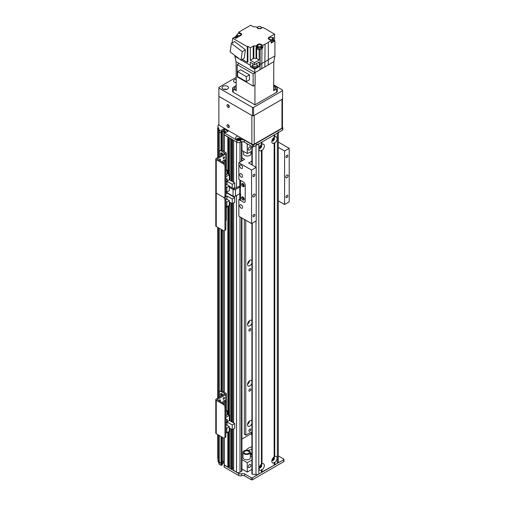 <?xml version="1.0" encoding="UTF-8"?>
<svg xmlns="http://www.w3.org/2000/svg" width="505" height="505" viewBox="0 0 505 505"><rect width="100%" height="100%" fill="white"/><g stroke="black" fill="none" stroke-linecap="round" stroke-linejoin="round"><path stroke-width="0.76" d="M250.783 429.572A1.326 0.764 -60 0 1 250.202 430.91A1.326 0.764 -60 0 1 249.18 431.264A1.326 0.764 -60 0 1 249.18 429.73A1.326 0.764 -60 0 1 250.512 428.966A1.326 0.764 -60 0 1 250.783 429.572M247.551 424.396A3.276 1.894 120 0 0 249.533 420.962M251.913 423.436A3.276 1.894 -60 0 1 248.207 426.264A3.276 1.894 -60 0 1 248.207 422.483A3.276 1.894 -60 0 1 251.484 420.596A3.276 1.894 -60 0 1 251.913 421.037M247.551 384.286A3.276 1.894 120 0 0 249.533 380.852M251.913 383.327A3.276 1.894 -60 0 1 248.207 386.161A3.276 1.894 -60 0 1 248.207 382.38A3.276 1.894 -60 0 1 251.484 380.486A3.276 1.894 -60 0 1 251.913 380.928M247.551 324.128A3.276 1.894 120 0 0 249.533 320.688M251.913 323.162A3.276 1.894 -60 0 1 248.207 325.996A3.276 1.894 -60 0 1 248.207 322.215A3.276 1.894 -60 0 1 251.484 320.322A3.276 1.894 -60 0 1 251.913 320.763M247.551 263.964A3.276 1.894 120 0 0 249.533 260.523M251.913 262.998A3.276 1.894 -60 0 1 248.207 265.832A3.276 1.894 -60 0 1 248.207 262.051A3.276 1.894 -60 0 1 251.484 260.157A3.276 1.894 -60 0 1 251.913 260.599M217.977 128.144L217.977 126.641M251.294 434.294L251.294 433.625A4.091 2.361 120 0 0 251.035 432.4M251.913 432.602A4.091 2.361 120 0 0 251.894 432.589A4.091 2.361 120 0 0 249.842 432.791L245.79 435.127L244.344 434.294L244.344 219.378M222.32 150.49L222.389 132.556L221.045 133.061L219.309 132.057A114.622 66.174 180 0 1 218.349 130.151L218.514 130.107M223.766 151.323L223.766 130.839L222.389 131.616L223.652 130.89L223.652 128.882L228.108 131.218L225.962 132.556L225.268 132.159L225.268 131.489M224.952 131.136L224.113 130.82L224.113 132.689M228.191 136.988L224.106 134.728L224.106 132.727L225.268 132.159M231.669 138.995L230.091 138.225M236.529 187.791L236.529 142L233.562 140.226M239.641 139.033L239.105 139.254A1.313 0.757 -0 0 0 237.609 139.74M222.32 462.687L221.045 463.287L219.309 462.283L219.309 435.531M219.309 397.258L219.309 228.298M219.309 156.607L219.309 132.057A114.622 66.174 180 0 1 217.977 128.611L217.977 126.61A114.622 66.174 0 0 0 219.309 130.05L221.045 131.054L221.045 133.061L221.626 133.061L221.626 131.054L221.045 131.054M221.045 436.535L221.045 465.294L221.626 465.294L221.626 463.287L219.309 462.283A114.622 66.174 180 0 1 218.349 460.383L218.349 434.975M218.349 397.814L218.349 227.749M218.349 157.162L218.349 130.151M218.349 458.477L217.718 458.306L217.718 434.609M217.718 398.18L217.718 227.383M217.718 157.528L217.718 128.074M241.933 217.983L241.933 470.723A1.635 0.947 180 0 1 241.453 471.392L240.001 472.232A2.456 1.42 180 0 1 236.529 472.232L233.638 470.357M250.783 389.462A1.326 0.764 -60 0 1 250.202 390.801A1.326 0.764 -60 0 1 249.18 391.154A1.326 0.764 -60 0 1 249.18 389.626A1.326 0.764 -60 0 1 250.512 388.856A1.326 0.764 -60 0 1 250.783 389.462M250.783 329.304A1.326 0.764 -60 0 1 250.202 330.636A1.326 0.764 -60 0 1 249.18 330.996A1.326 0.764 -60 0 1 249.18 329.462A1.326 0.764 -60 0 1 250.512 328.692A1.326 0.764 -60 0 1 250.783 329.304M250.783 269.14A1.326 0.764 -60 0 1 250.202 270.472A1.326 0.764 -60 0 1 249.18 270.832A1.326 0.764 -60 0 1 249.18 269.298A1.326 0.764 -60 0 1 250.512 268.534A1.326 0.764 -60 0 1 250.783 269.14M233.562 467.946A1.761 1.016 0 0 0 232.477 468.716L231.322 469.221L230.16 468.35M230.091 465.938A1.761 1.016 0 0 0 229.005 466.708L227.843 467.213L224.226 464.796M224.106 461.046L222.389 461.841L224.106 461.071M245.79 435.127L245.79 220.212M241.933 157.819L244.635 159.378L238.846 162.724L238.846 179.433L243.479 182.109A2.456 1.42 60 0 1 245.215 185.114L245.215 201.16L245.215 185.114A2.456 1.42 -120 0 0 243.479 182.109L240.582 180.436L240.582 187.121L239.774 186.989L235.488 189.463A1.717 0.991 180 0 1 233.057 189.463L229.352 187.323M242.564 183.473A1.843 1.06 -120 0 0 243.827 186.086A1.843 1.06 -120 0 0 244.155 186.231M242.564 196.843A1.843 1.06 -120 0 0 243.827 199.456A1.843 1.06 -120 0 0 244.155 199.601M240.582 199.424L239.774 198.957L238.846 199.488L243.479 202.164A2.456 1.42 -120 0 0 244.704 202.284A2.456 1.42 -120 0 0 245.215 201.16A2.456 1.42 60 0 1 244.704 202.284A2.456 1.42 60 0 1 243.479 202.164L240.582 200.491L240.582 193.806L239.774 193.674L239.774 186.989M242.899 186.623A1.843 1.06 60 0 1 241.693 185A1.843 1.06 60 0 1 241.977 183.523A1.843 1.06 60 0 1 243.82 184.584A1.843 1.06 60 0 1 243.82 186.711A1.843 1.06 60 0 1 242.899 186.623M242.899 199.993A1.843 1.06 60 0 1 241.693 198.37A1.843 1.06 60 0 1 241.977 196.893A1.843 1.06 60 0 1 243.82 197.954A1.843 1.06 60 0 1 243.82 200.081A1.843 1.06 60 0 1 242.899 199.993M229.352 186.25L233.985 188.927L238.846 186.452A1.717 0.991 180 0 1 240.582 186.212M226.107 191.654L226.107 192.134L233.057 196.148A1.717 0.991 0 0 0 235.488 196.148L239.774 193.674L239.774 198.957M222.44 162.193A2.045 1.18 -60 0 1 223.444 160.369A2.045 1.18 -60 0 1 224.876 159.965A2.045 1.18 -60 0 1 225.299 160.899A2.045 1.18 -60 0 1 224.163 163.191L223.216 163.708A2.456 1.42 60 0 1 224.952 166.719L224.952 196.129A2.456 1.42 60 0 1 224.441 197.253A2.456 1.42 60 0 1 223.216 197.133A2.456 1.42 60 0 1 224.952 200.144L224.952 229.554A2.456 1.42 60 0 1 224.441 230.678A2.456 1.42 60 0 1 223.216 230.558L216.266 226.543A1.635 0.947 180 0 1 215.786 225.88L215.786 192.456A1.635 0.947 180 0 0 216.266 193.125A1.635 0.947 180 0 1 215.786 192.456L215.786 159.031A1.635 0.947 180 0 1 216.266 158.362L224.895 153.381L221.133 150.875L222.055 150.338A2.456 1.42 -120 0 0 220.83 150.219L219.902 150.755A2.456 1.42 60 0 1 221.133 150.875M224.952 200.144L225.88 199.608A2.456 1.42 -120 0 0 224.75 197.076M225.88 199.608L225.88 229.018L224.952 229.554M223.216 163.708L216.266 159.7L216.266 193.125L223.216 197.133L216.266 193.125L216.266 226.543M224.441 230.678L225.369 230.141A2.456 1.42 -120 0 0 225.88 229.018M226.322 208.275L226.322 220.06A1.717 0.991 180 0 1 225.88 220.729M226.196 192.184A1.433 0.827 -60 0 1 225.88 192.721M226.865 206.76L229.352 205.32L229.352 200.674L226.865 202.114L226.865 206.76L225.88 206.191M226.865 202.114L225.88 201.545M227.269 192.803L227.269 193.257L234.737 197.569L232.243 199.002L227.035 195.997L224.895 197.234M229.352 201.981L232.243 203.648L234.737 202.215L234.737 197.569M225.88 208.533L226.518 208.161L226.518 206.564M229.352 200.674L225.678 198.553M225.88 194.059L227.269 193.257M232.243 203.648L232.243 199.002M227.035 199.336L227.035 195.997M278.305 455.908L283.709 459.026A0.821 0.473 180 0 1 283.949 459.361A0.821 0.473 180 0 1 283.709 459.695L283.709 461.703A0.821 0.473 0 0 0 283.949 461.368L283.949 459.361M283.709 461.703L252.45 479.75L252.45 477.743L283.709 459.695M217.977 458.376L217.977 458.843A114.622 66.174 0 0 0 218.349 459.897M221.626 436.869L221.626 463.287L222.32 462.889L222.32 437.267M222.32 464.89L222.389 462.788L222.32 464.89L221.626 465.294M224.226 437.993L224.226 465.13L238.669 473.469A2.456 1.42 0 0 0 241.655 473.684A2.456 1.42 180 0 1 244.641 473.905L251.294 477.743L251.294 479.75L244.641 475.912A2.456 1.42 0 0 0 241.655 475.691A2.456 1.42 180 0 1 238.669 475.47L224.226 467.131L224.106 438.018M252.45 477.743A0.821 0.473 180 0 1 251.294 477.743M251.294 479.75A0.821 0.473 0 0 0 252.45 479.75M224.226 466.797L224.226 467.131M221.045 465.294L219.309 464.291A114.622 66.174 180 0 1 218.52 462.353L218.16 461.381A114.622 66.174 180 0 1 217.977 460.85L217.977 458.843M224.214 463.11L223.652 462.87L222.389 463.849M219.309 462.283L219.309 464.291M247.185 143.805L247.298 153.564L247.298 143.874M247.185 153.495L241.933 150.465M251.869 146.513L251.869 151.191L247.298 153.564M250.859 147.763A1.843 1.06 -60 0 1 250.057 149.619A1.843 1.06 -60 0 1 248.637 150.111A1.843 1.06 -60 0 1 248.637 147.984A1.843 1.06 -60 0 1 250.474 146.923A1.843 1.06 -60 0 1 250.859 147.763M273.375 138.01L273.375 138.01A1.326 0.764 -60 0 1 273.653 138.616A1.326 0.764 -60 0 1 273.072 139.954A1.326 0.764 -60 0 1 272.05 140.308A1.326 0.764 -60 0 1 272.043 140.308M260.637 145.358A1.326 0.764 -60 0 1 260.637 145.364A1.326 0.764 -60 0 1 260.915 145.97A1.326 0.764 -60 0 1 260.334 147.309A1.326 0.764 -60 0 1 259.311 147.662L259.311 147.662M260.637 464.897L260.637 464.897A1.326 0.764 -60 0 1 260.637 466.431A1.326 0.764 -60 0 1 259.311 467.194L259.311 467.194M273.375 457.543L273.375 457.543A1.326 0.764 -60 0 1 273.375 459.077A1.326 0.764 -60 0 1 272.05 459.84A1.326 0.764 -60 0 1 272.043 459.84M248.252 466.797A1.843 1.06 -60 0 1 249.06 464.947A1.843 1.06 -60 0 1 250.474 464.448A1.843 1.06 -60 0 1 250.474 466.576A1.843 1.06 -60 0 1 248.637 467.643A1.843 1.06 -60 0 1 248.252 466.797M250.347 453.945A12.038 6.95 180 0 1 251.913 453.641M250.347 453.402A11.463 6.615 180 0 1 251.913 453.08M251.913 453.982A11.463 6.615 -0 0 0 250.347 454.304M251.913 454.752A11.463 6.615 -0 0 0 250.347 455.068M248.479 450.492A9.008 5.202 180 0 1 251.913 449.216M246.345 450.22A9.008 5.202 180 0 1 251.913 446.874M251.913 456.672A9.008 5.202 180 0 1 250.347 456.249M251.913 469.416L247.298 472.03L247.185 462.668L247.298 472.03M247.185 472.03L241.933 469M251.869 469.391L251.913 460.055M247.298 462.668L251.869 460.03M251.913 434.653L250.714 433.959L241.933 439.028M241.933 459.638L247.185 462.668M250.922 151.74L250.922 153.867A3.686 2.127 180 0 1 250.594 154.745A3.686 2.127 180 0 1 246.459 155.944A3.686 2.127 180 0 1 243.555 153.867L243.555 151.405M261.426 470.237A3.724 2.153 -60 0 1 259.078 468.571A3.724 2.153 -60 0 1 261.426 464.196L262 463.861A3.724 2.153 -60 0 1 264.349 465.528A3.724 2.153 -60 0 1 262 469.902L261.426 469.587L261.426 472.566L258.819 474.069A3.276 1.894 180 0 1 256.003 474.599A163.74 94.536 180 0 1 252.254 474.239L252.033 473.841M259.198 467.592A1.843 1.06 120 0 0 259.463 467.876A1.843 1.06 120 0 0 260.883 467.384A1.843 1.06 120 0 0 261.685 465.528A1.843 1.06 120 0 0 261.3 464.682A1.843 1.06 120 0 0 260.927 464.6M259.28 467.718A1.843 1.06 120 0 0 260.605 466.999A1.843 1.06 120 0 0 261.281 465.294A1.843 1.06 120 0 0 261.079 464.606M274.158 143.351A3.724 2.153 -60 0 1 271.816 141.684A3.724 2.153 -60 0 1 274.158 137.303L274.739 136.969A3.724 2.153 -60 0 1 277.081 138.641A3.724 2.153 -60 0 1 274.739 143.016L274.158 142.7L274.158 456.842L274.739 456.507A3.724 2.153 -60 0 1 277.081 458.174A3.724 2.153 -60 0 1 274.739 462.555L274.158 462.239L274.158 462.883A3.724 2.153 -60 0 1 271.816 461.216A3.724 2.153 -60 0 1 274.158 456.842M271.936 140.706A1.843 1.06 120 0 0 272.195 140.99A1.843 1.06 120 0 0 273.615 140.497A1.843 1.06 120 0 0 274.423 138.641A1.843 1.06 120 0 0 274.038 137.796A1.843 1.06 120 0 0 273.666 137.713M272.018 140.832A1.843 1.06 120 0 0 273.344 140.112A1.843 1.06 120 0 0 274.013 138.408A1.843 1.06 120 0 0 273.811 137.72M261.426 150.705A3.724 2.153 -60 0 1 259.078 149.038A3.724 2.153 -60 0 1 261.426 144.657L262 144.323A3.724 2.153 -60 0 1 264.349 145.995A3.724 2.153 -60 0 1 262 150.37L261.426 150.054L261.426 464.196M259.198 148.06A1.843 1.06 120 0 0 259.463 148.344A1.843 1.06 120 0 0 260.883 147.845A1.843 1.06 120 0 0 261.685 145.995A1.843 1.06 120 0 0 261.3 145.15A1.843 1.06 120 0 0 260.927 145.068M259.28 148.186A1.843 1.06 120 0 0 260.605 147.466A1.843 1.06 120 0 0 261.281 145.762A1.843 1.06 120 0 0 261.079 145.074M271.936 460.238A1.843 1.06 120 0 0 272.195 460.522A1.843 1.06 120 0 0 273.615 460.03A1.843 1.06 120 0 0 274.423 458.174A1.843 1.06 120 0 0 274.038 457.334A1.843 1.06 120 0 0 273.666 457.246M272.018 460.364A1.843 1.06 120 0 0 273.344 459.645A1.843 1.06 120 0 0 274.013 457.94A1.843 1.06 120 0 0 273.811 457.252M261.426 144.657L261.426 142.334L258.819 143.837A3.276 1.894 0 0 1 256.003 144.367M262 144.323L262 142L274.158 134.98L274.158 137.303M262 463.861L262 150.37M261.426 472.232L274.158 465.212L274.158 462.883M274.739 136.969L274.739 134.646L277.346 133.143A3.276 1.894 0 0 0 278.305 131.805M278.305 132.588L278.305 462.037A3.276 1.894 180 0 1 277.346 463.375L274.158 464.878M274.739 464.878L274.739 462.555M262 472.232L262 469.902M274.739 456.507L274.739 143.016M244.357 453.111A2.664 1.534 180 0 1 244.003 452.341A2.664 1.534 180 0 1 246.661 450.807A2.664 1.534 180 0 1 249.325 452.341A2.664 1.534 180 0 1 247.349 453.825A2.664 1.534 180 0 1 244.357 453.111M249.855 451.281A3.686 2.127 0 0 0 245.708 450.29A3.686 2.127 0 0 0 242.974 452.341A3.686 2.127 0 0 0 246.661 454.468A3.686 2.127 0 0 0 250.347 452.341A3.686 2.127 0 0 0 249.855 451.281M250.347 452.341L250.347 457.688A3.686 2.127 180 0 1 246.661 459.815A3.686 2.127 180 0 1 242.974 457.688L242.974 452.341M282.453 127.405L282.554 127.462A0.821 0.473 180 0 1 282.794 127.797A0.821 0.473 180 0 1 282.554 128.131L282.554 130.132A0.821 0.473 0 0 0 282.794 129.798L282.794 127.797M282.554 130.132L253.611 146.848L253.611 144.84L282.554 128.131M217.977 126.61L218.122 125.019A0.821 0.473 180 0 1 218.987 124.912M221.626 131.054L222.32 130.65L222.32 132.657L221.626 133.061L221.626 150.155M223.652 128.882L221.626 130.05L222.32 130.65M224.226 132.891L236.933 140.226A2.456 1.42 0 0 0 240.412 140.226L240.696 140.062A2.456 1.42 180 0 1 244.174 140.062L252.45 144.84L252.45 146.848A0.821 0.473 0 0 0 253.611 146.848M253.611 144.84A0.821 0.473 180 0 1 252.45 144.84M242.009 138.477A3.276 1.894 180 0 1 241.163 139.323A3.276 1.894 180 0 1 236.529 139.323A3.276 1.894 180 0 1 238 136.161M252.45 146.848L244.174 142.069A2.456 1.42 0 0 0 240.696 142.069L240.412 142.233A2.456 1.42 180 0 1 236.933 142.233L224.226 134.898L224.226 151.595M224.226 134.564L224.106 151.525M226.543 132.222L223.652 130.89M222.389 150.534L222.32 132.455M221.045 150.13L221.045 133.061L219.309 132.057L219.309 130.05M240.538 139.576A1.843 1.06 0 0 0 240.146 139.241A1.843 1.06 0 0 0 237.154 139.576M240.506 139.62A1.843 1.06 0 0 0 240.689 139.159A1.843 1.06 0 0 0 240.146 138.408A1.843 1.06 0 0 0 238.139 138.174A1.843 1.06 0 0 0 237.003 139.159A1.843 1.06 0 0 0 237.186 139.62M228.134 124.785A1.635 0.947 60 0 1 229.207 126.231A1.635 0.947 60 0 1 228.954 127.544A1.635 0.947 60 0 1 227.319 126.597A1.635 0.947 60 0 1 227.319 124.703A1.635 0.947 60 0 1 228.134 124.785A1.635 0.947 -120 0 0 229.295 126.793M228.134 104.731A1.635 0.947 60 0 1 229.207 106.176A1.635 0.947 60 0 1 228.954 107.489A1.635 0.947 60 0 1 227.319 106.542A1.635 0.947 60 0 1 227.319 104.649A1.635 0.947 60 0 1 228.134 104.731A1.635 0.947 -120 0 0 229.295 106.738M281.973 128.131L254.185 144.171L254.185 115.43L281.973 99.384L281.973 128.131A1.635 0.947 0 0 0 282.453 127.462L282.453 99.106M251.869 144.171L219.454 125.455A0.821 0.473 60 0 1 218.873 124.451L218.873 97.042A0.821 0.473 60 0 1 219.044 96.67A0.821 0.473 60 0 1 219.454 96.707L251.869 115.43L251.869 144.171A1.635 0.947 0 0 0 254.185 144.171M282.453 98.715A1.635 0.947 180 0 1 281.973 99.384M261.262 45.387L261.262 44.453L262.859 45.381L265.037 44.118L264.866 66.881A16.539 9.551 0 0 0 268.174 64.975L273.817 61.717L273.641 90.692L276.652 88.956L276.652 92.301A2.045 1.18 0 0 0 277.251 91.462L277.251 88.122A2.045 1.18 180 0 1 276.652 88.956M273.672 85.566L276.652 87.283A2.045 1.18 180 0 1 277.251 88.122M273.647 89.183A1.843 1.06 0 0 0 275.61 88.122A1.843 1.06 0 0 0 273.659 87.056M236.207 85.566L233.228 87.283A2.045 1.18 180 0 0 232.628 88.122A2.045 1.18 180 0 0 233.228 88.956L236.239 90.692L236.062 61.711L234.907 56.364L239.522 59.028M236.22 87.056A1.843 1.06 0 0 0 234.806 87.371A1.843 1.06 0 0 0 234.269 88.122A1.843 1.06 0 0 0 236.233 89.183M276.652 92.301L254.937 104.832L233.228 92.301L233.228 88.956M232.628 88.122L232.628 91.462A2.045 1.18 0 0 0 233.228 92.301M265.037 44.118A16.785 9.69 180 0 0 268.344 42.212L271.147 40.589L269.07 39.39A2.538 1.464 0 0 1 268.325 38.355A2.538 1.464 0 0 1 269.07 37.319L274.568 34.144L268.344 30.552A16.785 9.69 180 0 0 265.037 28.64L262.859 27.384L261.262 28.305A2.538 1.464 0 0 1 258.516 28.627A2.538 1.464 0 0 1 256.925 27.302L256.117 26.834A16.577 9.57 180 0 0 253.845 26.828A0.821 0.473 0 0 1 253.213 26.689L250.714 25.25L244.843 28.64A16.785 9.69 180 0 0 241.535 30.552L238.732 32.169L240.809 33.368L240.809 34.302M259.999 69.69L254.937 72.613L254.659 69.236L259.109 66.666L259.166 65.025L260.176 64.444L259.999 69.69L261.779 68.661L261.956 48.373A2.588 1.496 180 0 1 260.176 49.402L259.166 49.982L259.166 60.013L256.666 58.567L256.666 48.543A0.821 0.473 0 0 0 256.035 48.404A16.577 9.57 0 0 0 256.117 48.398L256.117 45.93A16.577 9.57 180 0 1 253.845 45.93A0.821 0.473 0 0 0 253.213 46.069L253.213 58.567L250.31 60.246L254.533 62.683L259.166 60.013M231.991 43.02L232.704 38.247L234.15 37.414L235.772 38.348L240.809 35.438A2.538 1.464 -0 0 0 241.554 34.403A2.538 1.464 -0 0 0 240.809 33.368M232.704 38.247L247.298 46.675L247.879 46.34L250.31 47.741L253.213 46.069M256.117 45.93L256.925 45.463A2.538 1.464 0 0 1 258.516 44.131A2.538 1.464 0 0 1 261.262 44.453M234.97 37.888L234.97 36.814L236.561 35.893M238.732 33.488L238.732 32.169M273.817 61.711L274.909 55.935L274.909 40.892L273.319 39.977M273.356 39.996L273.356 37.313A3.769 2.171 0 0 0 272.53 38.039M274.909 55.935L268.344 59.723L268.344 42.212M274.909 40.892L271.147 43.064L271.147 40.589M268.174 64.975L268.344 59.723A16.785 9.683 -0 0 1 265.037 61.635L260.176 64.444L260.176 49.402M274.568 40.697L274.568 34.144M273.356 37.313L272.378 37.881M271.147 42.237A2.456 1.42 -0 0 0 273.319 40.829L273.319 39.624A2.456 1.42 180 0 1 271.147 41.031M272.706 38.689A2.456 1.42 180 0 1 273.319 39.624M268.622 39.043A2.456 1.42 180 0 1 269.02 38.689M271.147 40.678A1.843 1.06 0 0 0 272.706 39.624L272.706 38.487A1.843 1.06 180 0 1 270.863 39.554A1.843 1.06 180 0 1 269.02 38.487A1.843 1.06 180 0 1 269.563 37.736A1.843 1.06 180 0 1 271.57 37.509A1.843 1.06 180 0 1 272.706 38.487M254.937 85.048L254.937 104.832M264.866 66.881L261.779 68.661M239.193 63.523L237.224 64.659L253.144 73.85L255.113 72.714L236.062 61.717M254.659 69.236L250.486 66.824L250.31 65.259L241.213 60.007M250.31 65.259L250.31 62.248L254.533 64.691L254.533 62.683M250.31 47.741L250.31 60.246M247.879 46.34L247.879 61.982L247.298 62.317L247.298 46.675M234.907 55.518L234.907 56.364M234.97 36.814L236.7 37.812M238.12 36.998A2.456 1.42 180 0 1 236.561 35.678L236.561 36.878A2.456 1.42 0 0 0 236.965 37.66M240.86 34.738A2.456 1.42 180 0 1 241.257 35.091M236.561 35.678A2.456 1.42 180 0 1 237.173 34.738M237.173 34.542A1.843 1.06 180 0 1 237.71 33.785A1.843 1.06 180 0 1 239.717 33.557A1.843 1.06 180 0 1 240.86 34.542A1.843 1.06 180 0 1 239.016 35.602A1.843 1.06 180 0 1 237.173 34.542L237.173 35.678A1.843 1.06 0 0 0 238.606 36.713M231.435 52.886L232.938 54.029M242.255 59.407L247.298 62.317M245.43 49.793L234.566 41.53L231.385 43.367L242.248 51.63L245.43 49.793L244.167 58.302L240.98 60.139L230.116 51.882L231.385 43.367M242.248 51.63L240.98 60.139M253.213 58.567A0.821 0.473 180 0 1 253.845 58.428A16.577 9.57 0 0 0 256.035 58.428A0.821 0.473 180 0 1 256.666 58.567M257.007 47.596A2.538 1.464 180 0 0 256.925 47.931L256.117 48.398M256.666 48.543L259.166 49.982M262.859 45.381L262.859 47.849L261.956 48.373M262.859 47.849L261.918 47.312M257.007 46.763L257.007 47.962A2.456 1.42 0 0 0 259.463 49.383A2.456 1.42 0 0 0 261.918 47.962L261.918 46.763A2.456 1.42 180 0 1 259.463 48.177A2.456 1.42 180 0 1 257.007 46.763A2.456 1.42 180 0 1 257.619 45.822M256.925 47.931L256.925 45.463M259.166 65.025L259.166 62.014L254.533 64.691M252.645 65.581L250.486 66.824M259.109 66.666L257.234 65.581M252.525 66.395L252.525 66.862A2.418 1.395 0 0 0 254.937 68.257A2.418 1.395 0 0 0 257.354 66.862L257.354 66.395A2.418 1.395 180 0 1 254.937 67.79A2.418 1.395 180 0 1 252.525 66.395A2.418 1.395 180 0 1 252.645 65.953M257.234 65.953A2.418 1.395 180 0 1 257.354 66.395M252.645 65.057L252.645 66.395A2.291 1.326 0 0 0 254.937 67.721A2.291 1.326 0 0 0 257.234 66.395L257.234 65.057A2.291 1.326 180 0 1 254.937 66.382A2.291 1.326 180 0 1 252.645 65.057A2.291 1.326 180 0 1 253.321 64.122A2.291 1.326 180 0 1 253.441 64.059M255.953 63.87A2.291 1.326 180 0 1 257.234 65.057M261.306 45.822A2.456 1.42 180 0 1 261.918 46.763M257.619 45.627L257.619 46.763A1.843 1.06 0 0 0 259.463 47.824A1.843 1.06 0 0 0 261.306 46.763L261.306 45.627A1.843 1.06 180 0 1 259.463 46.687A1.843 1.06 180 0 1 257.619 45.627A1.843 1.06 180 0 1 258.162 44.869A1.843 1.06 180 0 1 260.17 44.642A1.843 1.06 180 0 1 261.306 45.627M237.224 64.659L237.224 76.893L253.144 86.084L255.113 84.947L255.113 72.714M253.144 86.084L253.144 73.85M237.602 71.609L240.727 69.804L249.47 74.854L249.47 79.834L246.345 81.633L237.602 76.59L237.602 71.609L246.345 76.653L249.47 74.854M246.345 76.653L246.345 81.633M261.306 27.605A2.456 1.42 180 0 1 261.748 28.021M257.222 27.958A2.456 1.42 180 0 1 257.619 27.605M258.162 26.651A1.843 1.06 180 0 1 260.17 26.424A1.843 1.06 180 0 1 261.306 27.403A1.843 1.06 180 0 1 259.463 28.469A1.843 1.06 180 0 1 257.619 27.403A1.843 1.06 180 0 1 258.162 26.651M251.913 153.646A6.552 3.781 180 0 1 250.922 153.274M238.846 162.724L251.585 170.078L256.212 167.401L248.675 162.989L251.913 161.057M239.774 186.175L239.774 179.969M242.962 197.019A1.326 0.764 -120 0 0 243.827 199.033A1.326 0.764 -120 0 0 244.199 199.159M242.962 183.656A1.326 0.764 -120 0 0 243.827 185.663A1.326 0.764 -120 0 0 244.199 185.789M238.846 199.488L238.846 216.203L251.585 223.557L256.212 220.881L256.212 167.401M241.163 168.38A2.014 1.161 60 0 1 239.843 166.606A2.014 1.161 60 0 1 240.153 164.99A2.014 1.161 60 0 1 242.166 166.151A2.014 1.161 60 0 1 242.166 168.474A2.014 1.161 60 0 1 241.163 168.38M241.163 208.155A2.014 1.161 60 0 1 239.843 206.381A2.014 1.161 60 0 1 240.153 204.765A2.014 1.161 60 0 1 242.166 205.926A2.014 1.161 60 0 1 242.166 208.249A2.014 1.161 60 0 1 241.163 208.155M241.163 177.066A2.014 1.161 60 0 1 239.843 175.292A2.014 1.161 60 0 1 240.153 173.682A2.014 1.161 60 0 1 242.166 174.844A2.014 1.161 60 0 1 242.166 177.167A2.014 1.161 60 0 1 241.163 177.066M278.305 147.403L284.58 151.027L284.58 204.506L289.214 201.83L289.214 148.35L278.305 142.05M284.58 151.027L289.214 148.35M285.956 197.026A1.326 0.764 -60 0 1 286.537 195.688A1.326 0.764 -60 0 1 287.56 195.334A1.326 0.764 -60 0 1 287.56 196.862A1.326 0.764 -60 0 1 286.234 197.632A1.326 0.764 -60 0 1 285.956 197.026M285.956 156.916A1.326 0.764 -60 0 1 286.537 155.578A1.326 0.764 -60 0 1 287.56 155.224A1.326 0.764 -60 0 1 287.56 156.758A1.326 0.764 -60 0 1 286.234 157.522A1.326 0.764 -60 0 1 285.956 156.916M285.735 177.097A1.635 0.947 -60 0 1 286.455 175.45A1.635 0.947 -60 0 1 287.717 175.008A1.635 0.947 -60 0 1 287.717 176.901A1.635 0.947 -60 0 1 286.076 177.842A1.635 0.947 -60 0 1 285.735 177.097M284.58 204.506L278.305 200.876M252.74 196.148A1.635 0.947 -60 0 1 253.453 194.501A1.635 0.947 -60 0 1 254.716 194.059A1.635 0.947 -60 0 1 254.716 195.953A1.635 0.947 -60 0 1 253.081 196.899A1.635 0.947 -60 0 1 252.74 196.148M252.961 216.077A1.326 0.764 -60 0 1 253.542 214.739A1.326 0.764 -60 0 1 254.564 214.385A1.326 0.764 -60 0 1 254.564 215.913A1.326 0.764 -60 0 1 253.232 216.683A1.326 0.764 -60 0 1 252.961 216.077M252.961 175.967A1.326 0.764 -60 0 1 253.542 174.629A1.326 0.764 -60 0 1 254.564 174.275A1.326 0.764 -60 0 1 254.564 175.809A1.326 0.764 -60 0 1 253.232 176.573A1.326 0.764 -60 0 1 252.961 175.967M251.585 170.078L251.585 223.557M223.242 162.654A2.045 1.18 120 0 0 224.371 160.369A2.045 1.18 120 0 0 224.302 159.889M223.191 157.8A1.004 0.581 120 0 0 223.589 157.118M223.141 158.134A1.004 0.581 -60 0 1 223.582 157.124A1.004 0.581 -60 0 1 224.353 156.853A1.004 0.581 -60 0 1 224.353 158.014A1.004 0.581 -60 0 1 223.349 158.595A1.004 0.581 -60 0 1 223.141 158.134M219.138 160.142A1.004 0.581 120 0 0 219.536 159.46M219.107 160.268A1.004 0.581 -60 0 1 219.606 159.384A1.004 0.581 -60 0 1 220.3 159.195A1.004 0.581 -60 0 1 220.483 159.889A1.004 0.581 -60 0 1 219.972 160.767M222.055 150.338L225.817 152.51A1.717 0.991 180 0 1 226.322 153.211A1.717 0.991 180 0 1 225.817 153.918L217.1 159.031L224.144 163.172A2.456 1.42 -120 0 1 225.88 166.183L225.88 195.593L224.952 196.129M221.379 152.901A1.843 1.06 -120 0 0 222.048 155.022M219.902 150.755A2.456 1.42 60 0 0 219.391 151.879L219.391 156.556M224.441 197.253L225.369 196.723A2.456 1.42 -120 0 0 225.88 195.593M221.127 155.559A1.843 1.06 60 0 1 220.786 152.958A1.843 1.06 60 0 1 221.708 153.047A1.843 1.06 60 0 1 222.875 154.549M216.266 159.7A1.635 0.947 180 0 1 215.786 159.031M225.88 176.744L229.352 174.736L227.098 173.436M229.352 174.736L229.352 179.786L225.88 181.794M233.159 188.453L234.737 187.538L234.737 182.892L229.352 179.786M225.88 183.997L229.352 186.004L226.865 187.437L226.865 192.083L225.88 191.515M226.865 187.437L225.88 186.869M232.243 187.923L232.243 184.331L234.737 182.892M225.88 181.623L227.212 180.853L227.212 178.713L225.88 179.483M225.88 174.97L227.098 174.269L227.098 170.122L225.88 170.627M225.88 170.829L227.098 170.122M225.88 181.989L227.035 181.32L232.243 184.331M226.865 192.083L229.352 190.65L229.352 186.004M227.035 181.32L227.035 184.666M225.88 181.56L227.212 180.853M227.149 180.822L227.149 178.814L225.88 179.553M223.242 403.306A2.045 1.18 120 0 0 224.371 401.02A2.045 1.18 120 0 0 224.302 400.541M222.44 402.845A2.045 1.18 -60 0 1 223.444 401.02A2.045 1.18 -60 0 1 224.876 400.616A2.045 1.18 -60 0 1 225.299 401.557A2.045 1.18 -60 0 1 224.163 403.842L223.216 404.36A2.456 1.42 60 0 1 224.952 407.371L224.952 436.781A2.456 1.42 60 0 1 224.441 437.911A2.456 1.42 60 0 1 223.216 437.784L216.266 433.776A1.635 0.947 180 0 1 215.786 433.107L215.786 399.682A1.635 0.947 180 0 1 216.266 399.013L225.015 393.868L221.133 391.526L222.055 390.99A2.456 1.42 -120 0 0 220.83 390.87L219.902 391.407A2.456 1.42 60 0 1 221.133 391.526M223.191 398.451A1.004 0.581 120 0 0 223.589 397.77M223.141 398.792A1.004 0.581 -60 0 1 223.582 397.776A1.004 0.581 -60 0 1 224.353 397.504A1.004 0.581 -60 0 1 224.353 398.672A1.004 0.581 -60 0 1 223.349 399.253A1.004 0.581 -60 0 1 223.141 398.792M219.138 400.793A1.004 0.581 120 0 0 219.536 400.111M219.107 400.919A1.004 0.581 -60 0 1 219.606 400.036A1.004 0.581 -60 0 1 220.3 399.846A1.004 0.581 -60 0 1 220.483 400.541A1.004 0.581 -60 0 1 219.972 401.418M222.055 390.99L225.817 393.168A1.717 0.991 180 0 1 226.322 393.868A1.717 0.991 180 0 1 225.817 394.569L217.1 399.682L224.144 403.83A2.456 1.42 -120 0 1 225.88 406.834L225.88 436.251L224.952 436.781M221.379 393.559A1.843 1.06 -120 0 0 222.048 395.674M219.902 391.407A2.456 1.42 60 0 0 219.391 392.53L219.391 397.208M223.216 404.36L216.266 400.351A1.635 0.947 180 0 1 215.786 399.682M224.441 437.911L225.369 437.374A2.456 1.42 -120 0 0 225.88 436.251M221.127 396.21A1.843 1.06 60 0 1 220.786 393.61A1.843 1.06 60 0 1 221.708 393.698A1.843 1.06 60 0 1 222.875 395.2M225.88 417.395L229.352 415.394L227.098 414.094M229.352 415.394L229.352 420.438L225.88 422.445M234.737 423.55L232.243 424.983L232.243 429.629L234.737 428.196L234.737 423.55L229.352 420.438M225.88 424.648L229.352 426.656L226.865 428.095L226.865 432.741L225.88 432.173M226.865 428.095L225.88 427.527M225.88 422.275L227.212 421.511L227.212 419.371L225.88 420.141M225.88 415.628L227.098 414.921L227.098 410.773L225.88 411.278M225.88 411.48L227.098 410.773M225.88 422.647L227.035 421.978L232.243 424.983M232.243 429.629L229.352 427.962M226.865 432.741L229.352 431.302L229.352 426.656M227.035 421.978L227.035 425.317M225.88 422.212L227.212 421.511M227.149 421.473L227.149 419.472L225.88 420.204M229.27 126.528A1.326 0.764 60 0 1 228.355 124.937M229.27 106.473A1.326 0.764 60 0 1 228.355 104.882M273.672 84.897L282.554 90.023L282.554 99.049L253.611 115.765L253.611 107.407L252.45 107.407L252.45 115.765L253.611 115.765M236.157 77.372L218.873 87.352L218.873 96.379L252.45 115.765M218.873 88.021L252.45 107.407M226.77 89.36A3.276 1.894 0 0 0 223.709 89.36M227.559 86.349A3.276 1.894 180 0 1 228.519 87.687A3.276 1.894 180 0 1 225.243 89.574A3.276 1.894 180 0 1 221.966 87.687A3.276 1.894 180 0 1 223.986 85.938A3.276 1.894 180 0 1 227.559 86.349M236.189 82.485A3.276 1.894 0 0 0 235.286 82.675M236.195 82.858A3.276 1.894 180 0 1 233.544 81.002A3.276 1.894 180 0 1 236.17 79.146M253.611 107.407L282.554 90.692M222.32 395.522L222.32 394.222M222.32 391.141L222.32 230.04M222.32 154.871L222.32 153.57M221.626 395.03L221.626 393.654M221.626 390.807L221.626 229.636M221.626 154.379L221.626 153.002M221.045 390.782L221.045 229.302M239.686 139.816L239.686 139.045M239.326 139.86L239.326 139.216M239.105 139.872L239.105 139.254M241.453 471.392L241.453 217.706M241.453 161.221L241.453 141.772M251.294 433.625L251.913 433.984M240.001 472.232L240.001 216.872M240.001 162.055L240.001 142.423M236.529 472.232L236.529 195.542M233.638 470.559L233.638 428.827M233.638 422.912L233.638 202.846M233.638 196.931L233.638 196.369M233.638 188.725L233.638 188.176M233.638 182.261L233.638 140.327M232.477 468.716L232.477 429.496M232.477 422.243L232.477 203.515M232.477 196.262L232.477 195.814M232.477 181.592L232.477 139.664M232.414 468.791L232.414 429.534M232.414 422.205L232.414 203.553M232.414 196.224L232.414 195.776M232.414 181.554L232.414 139.62M231.669 469.221L231.669 429.294M231.669 421.776L231.669 203.319M231.669 195.795L231.669 195.347M231.669 181.125L231.669 139.191M231.322 469.221L231.322 429.099M231.322 421.574L231.322 203.117M231.322 195.593L231.322 195.145M231.322 180.923L231.322 138.995M230.16 468.552L230.16 428.429M230.16 420.905L230.16 202.448M230.16 194.93L230.16 194.475M230.16 180.253L230.16 138.326M229.005 466.708L229.005 431.504M229.005 415.192L229.005 205.522M229.005 194.261L229.005 193.806M229.005 174.541L229.005 137.657M228.935 466.784L228.935 431.541M228.935 415.154L228.935 205.56M228.935 194.223L228.935 193.768M228.935 174.503L228.935 137.619M228.191 467.213L228.191 431.971M228.191 414.725L228.191 205.989M228.191 193.787L228.191 193.339M228.191 174.073L228.191 137.19M227.843 467.213L227.843 432.173M227.843 414.523L227.843 206.191M227.843 193.592L227.843 193.137M227.843 173.871L227.843 136.988M224.226 392.246L224.226 230.766M224.952 132.14L224.952 131.306M224.637 132.323L224.637 131.123M223.766 461.052L223.766 437.999M223.766 391.981L223.766 230.772M233.057 189.463L233.057 196.148M235.488 189.463L235.488 196.148M240.348 186.989L240.348 193.674M244.641 473.905L244.641 475.912M238.669 475.47L238.669 473.469M241.655 473.684L241.655 475.691M223.652 461.115L223.652 462.87M258.819 474.069L258.819 143.837M256.003 474.599L256.003 221.001M256.003 167.281L256.003 145.465M252.254 474.239L252.254 223.166M252.254 165.116L252.254 146.734M277.346 463.375L277.346 133.143M244.174 142.069L244.174 140.062M236.933 142.233L236.933 140.226M240.696 142.069L240.696 140.062M240.412 142.233L240.412 140.226M227.989 131.388L227.989 131.054M224.226 130.89L224.226 128.882M269.07 37.319L269.07 38.247M253.845 45.93L253.845 58.428M256.035 48.404L256.035 58.428M256.666 64.186L256.666 63.46M224.952 166.719L225.88 166.183M225.817 153.918L225.817 165.634M224.895 153.047L224.895 153.381M224.952 407.371L225.88 406.834M216.266 400.351L216.266 433.776M225.817 394.569L225.817 406.291M224.895 393.698L224.895 394.033M222.389 462.788L222.389 437.311M222.389 395.478L222.389 394.317M222.389 391.186L222.389 230.078M222.389 154.827L222.389 153.659M239.755 139.803L239.755 139.071M241.933 160.944L241.933 141.684M233.562 470.458L233.562 428.871M233.562 422.868L233.562 202.89M233.562 196.893L233.562 196.35M233.562 188.687L233.562 188.22M233.562 182.217L233.562 140.289M230.091 468.451L230.091 428.385M230.091 420.867L230.091 202.404M230.091 194.886L230.091 194.431M230.091 180.209L230.091 138.282M224.106 392.177L224.106 230.785M224.106 466.967L224.106 464.96M251.913 474.006L251.913 223.361M251.913 164.92L251.913 146.538M224.106 132.727L224.106 134.728M222.389 130.555L222.389 132.556M269.02 39.365L269.02 38.487M240.86 35.413L240.86 34.542M261.306 28.28L261.306 27.403M257.619 28.28L257.619 27.403M226.322 153.211L226.322 170.368M226.322 393.868L226.322 411.026"/></g></svg>
